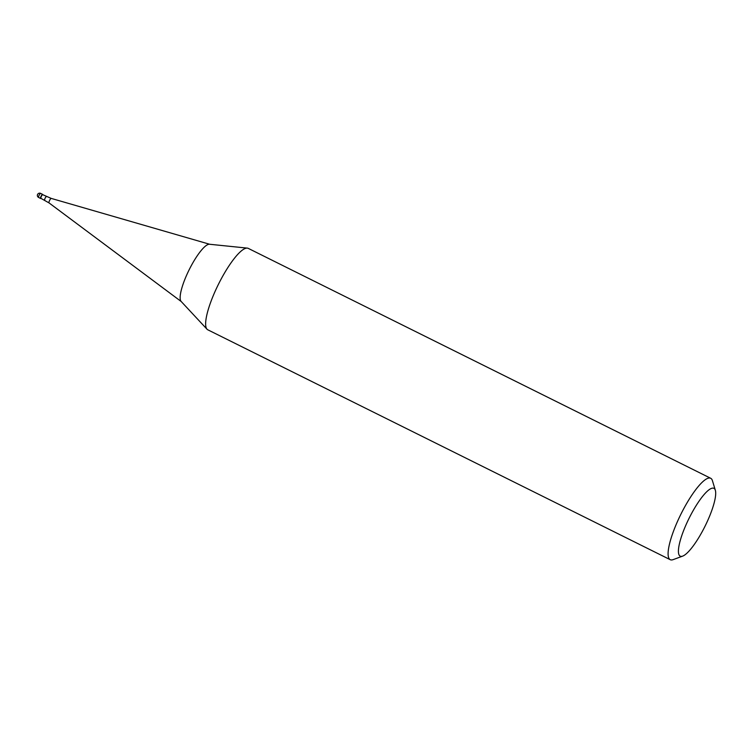 <?xml version="1.0" encoding="UTF-8"?>
<svg xmlns="http://www.w3.org/2000/svg" width="753" height="753" viewBox="0 0 753 753"><rect width="100%" height="100%" fill="white"/><g stroke="black" fill="none" stroke-linecap="round" stroke-linejoin="round"><path stroke-width="1.13" d="M40.728 198.453A2.268 0.537 -63.6 0 1 40.596 198.453A2.268 0.537 -63.6 0 1 41.02 196.401A2.268 0.537 -63.6 0 1 42.488 194.378A2.268 0.537 -63.6 0 1 42.62 194.378A2.268 0.537 -63.6 0 1 42.723 194.688A2.268 0.537 116.4 0 0 42.705 194.5A2.268 0.537 116.4 0 0 42.488 194.378A2.268 0.537 116.4 0 0 40.916 196.627A2.268 0.537 116.4 0 0 40.728 198.453A2.268 0.537 116.4 0 0 40.737 198.444A2.268 0.537 -63.6 0 1 40.728 198.453M42.789 194.773A2.043 0.48 116.4 0 0 42.714 194.679A2.043 0.48 116.4 0 0 42.601 194.679A2.043 0.48 116.4 0 0 41.274 196.505A2.043 0.48 116.4 0 0 40.897 198.35A2.043 0.48 116.4 0 0 41.01 198.35M207 329.202L181.106 301.407A32.04 7.53 116.4 0 1 188.222 271.692A32.04 7.53 116.4 0 1 208.336 244.396A32.04 7.53 -63.6 0 1 209.522 244.254L247.313 248.114A45.462 10.693 116.4 0 0 245.638 248.321A45.462 10.693 116.4 0 0 217.099 287.044A45.462 10.693 116.4 0 0 207 329.202A45.462 10.693 116.4 0 0 207.762 329.786L670.226 559.686A45.462 10.693 -63.6 0 1 678.717 518.751A45.462 10.693 -63.6 0 1 708.102 478.23A45.462 10.693 -63.6 0 1 710.7 478.277A45.462 10.693 -63.6 0 1 712.413 480.64L715.35 490.307A37.885 8.904 -63.6 0 1 705.034 526.225A37.885 8.904 -63.6 0 1 682.623 556.138A37.885 8.904 -63.6 0 1 682.359 556.222A37.885 8.904 -63.6 0 1 685.569 525.848A37.885 8.904 -63.6 0 1 711.754 488.292A37.885 8.904 -63.6 0 1 715.35 490.307M710.7 478.277L248.236 248.368A45.462 10.693 116.4 0 0 247.313 248.114M682.623 556.138L673.144 559.63A45.462 10.693 -63.6 0 1 672.824 559.733A45.462 10.693 -63.6 0 1 670.226 559.686M40.718 193.502A2.268 0.537 116.4 0 0 40.643 193.399A2.268 0.537 116.4 0 0 40.511 193.399A2.268 0.537 116.4 0 0 39.043 195.422A2.268 0.537 116.4 0 0 38.619 197.465A2.268 0.537 116.4 0 0 38.742 197.474M44.766 200.213A2.043 0.48 -63.6 0 1 44.653 200.213A2.043 0.48 -63.6 0 1 45.029 198.368A2.043 0.48 -63.6 0 1 46.357 196.552A2.043 0.48 -63.6 0 1 46.47 196.552A2.043 0.48 -63.6 0 1 46.545 196.637M51.317 198.472A2.504 0.593 116.4 0 0 51.232 198.406A2.504 0.593 116.4 0 0 51.119 198.416A2.504 0.593 116.4 0 0 49.519 200.599A2.504 0.593 116.4 0 0 49.001 202.886L181.228 301.539M40.596 198.453L38.619 197.465A2.268 2.268 0 0 1 38.949 193.267A2.268 2.268 0 0 1 40.643 193.399L42.62 194.378M209.701 244.273L51.232 198.406L42.714 194.679M49.001 202.886L40.897 198.35"/></g></svg>

